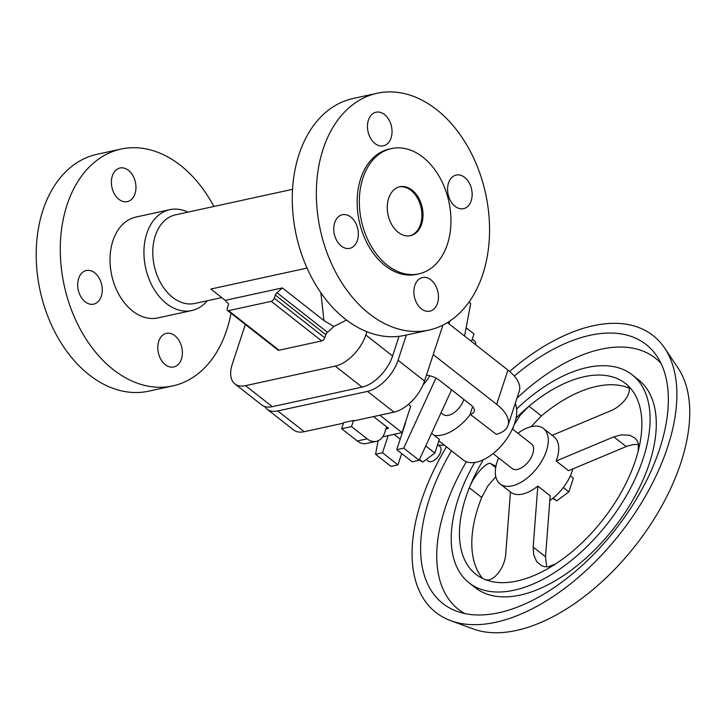<?xml version="1.0" encoding="UTF-8"?>
<svg xmlns="http://www.w3.org/2000/svg" width="726" height="726" viewBox="0 0 726 726"><rect width="100%" height="100%" fill="white"/><g stroke="black" fill="none" stroke-linecap="round" stroke-linejoin="round"><path stroke-width="1.09" d="M207.264 300.764A51.619 36.028 -102.3 0 1 191.791 310.537L157.869 317.924A51.619 36.028 -102.3 0 1 119.59 295.709A51.619 36.028 -102.3 0 1 112.893 240.841A51.619 36.028 -102.3 0 1 135.889 217.065L169.82 209.669A51.619 36.028 -102.3 0 1 187.943 212.128M191.791 310.537A51.619 36.028 -102.3 0 1 153.513 288.313A51.619 36.028 -102.3 0 1 146.815 233.445A51.619 36.028 -102.3 0 1 169.82 209.669M221.748 297.606L194.84 303.468A45.357 31.663 -102.3 0 1 161.199 283.939A45.357 31.663 -102.3 0 1 155.31 235.723A45.357 31.663 -102.3 0 1 175.529 214.832L292.551 189.332M391.486 148.558L389.299 149.039A64.124 44.758 77.7 0 0 360.722 178.578A64.124 44.758 77.7 0 0 369.044 246.74A64.124 44.758 77.7 0 0 416.606 274.355L418.793 273.874A64.124 44.758 -102.3 0 1 371.231 246.268A64.124 44.758 -102.3 0 1 362.909 178.097A64.124 44.758 -102.3 0 1 391.486 148.558A64.124 44.758 -102.3 0 1 439.048 176.173A64.124 44.758 -102.3 0 1 447.37 244.335A64.124 44.758 -102.3 0 1 418.793 273.874M399.273 186.9A25.029 17.469 -102.3 0 1 417.468 198.107A25.029 17.469 -102.3 0 1 420.526 224.379A25.029 17.469 -102.3 0 1 409.918 235.778M421.625 224.143A25.029 17.469 -102.3 0 1 410.471 235.669A25.029 17.469 -102.3 0 1 391.904 224.897A25.029 17.469 -102.3 0 1 388.664 198.298A25.029 17.469 -102.3 0 1 399.817 186.763A25.029 17.469 -102.3 0 1 418.376 197.545A25.029 17.469 -102.3 0 1 421.625 224.143M346.556 320.057L333.842 326.482L323.941 320.547L282.323 287.913A61.002 33.387 128.1 0 1 276.969 292.696A3.131 1.715 -51.9 0 0 275.326 295.065L274.283 298.232A3.131 1.715 128.1 0 1 271.234 301.344L228.554 310.646A3.131 1.715 128.1 0 1 227.492 310.474A3.131 1.715 128.1 0 1 227.229 308.486L228.273 305.319A3.131 1.715 -51.9 0 0 228.046 303.359A61.002 33.387 128.1 0 1 225.251 300.355L282.323 287.913M121.07 149.057L96.994 154.302A121.215 84.615 77.7 0 0 36.3 249.009A121.215 84.615 77.7 0 0 89.225 374.879A121.215 84.615 77.7 0 0 148.612 391.178L172.688 385.933A121.215 84.615 -102.3 0 1 113.301 369.634A121.215 84.615 -102.3 0 1 60.376 243.764A121.215 84.615 -102.3 0 1 121.07 149.057A121.215 84.615 -102.3 0 1 180.465 165.356A121.215 84.615 -102.3 0 1 213.889 206.474M174.857 335.666A17.206 12.006 77.7 0 0 166.426 333.361A17.206 12.006 77.7 0 0 157.814 346.801A17.206 12.006 77.7 0 0 165.319 364.661A17.206 12.006 77.7 0 0 173.75 366.975A17.206 12.006 77.7 0 0 182.371 353.535A17.206 12.006 77.7 0 0 174.857 335.666M85.205 301.834A17.206 12.006 77.7 0 0 93.636 304.149A17.206 12.006 77.7 0 0 102.248 290.709A17.206 12.006 77.7 0 0 94.734 272.84A17.206 12.006 77.7 0 0 86.303 270.526A17.206 12.006 77.7 0 0 77.691 283.966A17.206 12.006 77.7 0 0 85.205 301.834M128.438 170.329A17.206 12.006 77.7 0 0 120.008 168.015A17.206 12.006 77.7 0 0 111.396 181.455A17.206 12.006 77.7 0 0 118.91 199.323A17.206 12.006 77.7 0 0 127.34 201.637A17.206 12.006 77.7 0 0 135.953 188.197A17.206 12.006 77.7 0 0 128.438 170.329M369.371 313.832A121.215 84.615 77.7 0 0 428.757 330.13A121.215 84.615 77.7 0 0 489.46 235.433A121.215 84.615 77.7 0 0 436.535 109.553A121.215 84.615 77.7 0 0 377.148 93.255A121.215 84.615 77.7 0 0 316.445 187.961A121.215 84.615 77.7 0 0 369.371 313.832M377.148 93.255L353.072 98.509A121.215 84.615 77.7 0 0 292.369 193.207A121.215 84.615 77.7 0 0 345.295 319.086A121.215 84.615 77.7 0 0 404.691 335.376L428.757 330.13M430.926 279.864A17.206 12.006 77.7 0 0 422.496 277.559A17.206 12.006 77.7 0 0 413.884 290.999A17.206 12.006 77.7 0 0 421.398 308.859A17.206 12.006 77.7 0 0 429.819 311.173A17.206 12.006 77.7 0 0 438.44 297.733A17.206 12.006 77.7 0 0 430.926 279.864M341.274 246.032A17.206 12.006 77.7 0 0 349.705 248.346A17.206 12.006 77.7 0 0 358.317 234.906A17.206 12.006 77.7 0 0 350.803 217.038A17.206 12.006 77.7 0 0 342.373 214.724A17.206 12.006 77.7 0 0 333.76 228.164A17.206 12.006 77.7 0 0 341.274 246.032M455.102 206.347A17.206 12.006 77.7 0 0 463.524 208.661A17.206 12.006 77.7 0 0 472.145 195.221A17.206 12.006 77.7 0 0 464.631 177.353A17.206 12.006 77.7 0 0 456.2 175.048A17.206 12.006 77.7 0 0 447.588 188.488A17.206 12.006 77.7 0 0 455.102 206.347M374.979 143.521A17.206 12.006 77.7 0 0 383.41 145.835A17.206 12.006 77.7 0 0 392.022 132.395A17.206 12.006 77.7 0 0 384.508 114.526A17.206 12.006 77.7 0 0 376.077 112.212A17.206 12.006 77.7 0 0 367.465 125.652A17.206 12.006 77.7 0 0 374.979 143.521M366.893 331.718L365.822 334.985A31.282 17.125 128.1 0 1 335.267 366.113L245.533 385.66A31.282 17.125 128.1 0 1 234.897 383.918A31.282 17.125 128.1 0 1 232.311 364.071L245.334 324.468M399.064 336.32L392.603 355.985A31.282 17.125 128.1 0 1 362.047 387.112L272.314 406.669A31.282 17.125 128.1 0 1 261.678 404.926L234.897 383.918M333.842 326.482A61.002 33.387 128.1 0 1 327.444 332.281A3.131 1.715 -51.9 0 0 325.802 334.641L324.758 337.808A3.131 1.715 128.1 0 1 321.7 340.921L279.029 350.222A3.131 1.715 128.1 0 1 277.958 350.05L227.492 310.474M225.251 300.355L210.83 289.039L307.044 268.075M231.004 313.224A121.215 84.615 -102.3 0 1 172.688 385.933M406.36 335.013L398.057 360.268A31.282 17.125 128.1 0 1 367.51 391.396L277.768 410.943A31.282 17.125 128.1 0 1 267.132 409.201A31.282 17.125 128.1 0 1 264.808 406.551M433.222 354.587L496.666 404.337A45.357 20.945 18.2 0 1 508.018 425.418A45.357 20.945 18.2 0 1 496.257 434.329L470.149 414.247A14.075 6.498 -161.8 0 0 474.25 411.37A14.075 6.498 -161.8 0 0 470.72 404.827L439.484 380.324A14.075 6.498 -161.8 0 0 426.48 375.097M351.502 426.579L341.656 428.73L343.67 422.596L353.517 420.454L351.502 426.579L367.129 438.831A18.767 13.104 77.7 0 0 376.331 441.363A18.767 13.104 77.7 0 0 384.689 432.714L386.631 426.815M423.086 384.807A25.029 13.694 -51.9 0 0 429.865 375.769M388.147 435.627L382.511 452.761L375.56 454.276L378.101 440.773M435.963 378.092L403.683 448.151L396.741 449.666L405.19 423.966A10.164 5.563 -51.9 0 0 405.707 421.488M449.63 321.201L449.113 323.941M466.119 327.771L473.987 333.942L471.51 341.501M472.281 339.16L474.432 340.848A9.384 5.136 128.1 0 1 475.657 344.759M401.687 453.55L397.966 464.876L382.511 452.761M464.567 336.056L470.702 303.432L469.005 302.098M451.59 389.826L419.138 460.266L403.683 448.151M419.138 460.266L412.186 461.781L396.741 449.666M397.966 464.876L391.015 466.391L375.56 454.276M463.841 399.427A15.636 8.558 128.1 0 1 463.742 399.736A15.636 8.558 128.1 0 1 454.167 412.595A15.636 8.558 128.1 0 1 443.15 414.428L441.027 412.758M470.53 414.156A39.104 21.399 128.1 0 1 434.148 435.319M341.656 428.73L357.283 440.981A18.767 13.104 77.7 0 0 366.476 443.504L376.331 441.363M353.517 420.454L354.034 420.853L393.982 412.15L367.51 391.396M343.489 423.158L304.248 431.707A31.282 17.125 128.1 0 1 293.603 429.964L267.132 409.201M442.914 325.112L424.529 381.023A31.282 17.125 128.1 0 1 393.982 412.15M444.258 445.111A45.357 20.945 18.2 0 1 438.341 445.165M447.416 322.607L507.937 370.069A45.357 20.945 18.2 0 1 519.29 391.151L508.018 425.418M515.242 403.465A39.104 21.399 128.1 0 1 514.661 423.213A39.104 21.399 128.1 0 1 490.712 455.374A39.104 21.399 128.1 0 1 463.179 459.948L438.84 440.863M493.09 453.587L512.166 468.542A15.636 8.558 -51.9 0 0 523.174 466.718A15.636 8.558 -51.9 0 0 532.757 453.85A15.636 8.558 -51.9 0 0 531.468 443.931L512.393 428.975M517.883 433.286A35.193 19.257 128.1 0 1 543.529 428.549A35.193 19.257 128.1 0 1 546.433 450.873A35.193 19.257 128.1 0 1 524.88 479.813A35.193 19.257 128.1 0 1 500.096 483.933A35.193 19.257 128.1 0 1 497.192 461.6A35.193 19.257 128.1 0 1 498.58 457.897M546.742 566.861L545.471 557.45L550.181 495.785L537.821 486.093A35.193 19.257 128.1 0 1 510.532 492.11A35.193 19.257 128.1 0 1 510.46 492.056L505.795 553.049C505.305 567.805 492.881 583.259 484.741 579.393A121.215 66.347 128.1 0 1 475.857 574.239A121.215 66.347 128.1 0 1 469.332 487.763A121.215 66.347 128.1 0 1 483.38 459.721M572.868 468.778A35.193 19.257 128.1 0 1 572.188 471.065A35.193 19.257 128.1 0 1 549.709 500.65M638.517 444.357L633.272 444.566L627.455 446.045L568.54 470.702L556.18 461.001L613.815 436.843L621.547 434.792L629.814 435.301L635.232 438.286L637.337 441.018L638.408 443.849L638.218 450.955A121.215 66.347 128.1 0 1 555.526 563.966A121.215 66.347 128.1 0 1 484.741 579.393M543.529 428.549L553.965 436.725A35.193 19.257 128.1 0 1 556.869 459.059A35.193 19.257 128.1 0 1 556.18 461.001M495.722 467.544L490.758 463.66L495.967 466.192M514.126 424.774L520.306 415.109L529 406.215L541.36 415.907L531.232 426.661M512.747 429.257L513.246 427.024M482.563 578.413A121.215 66.347 128.1 0 1 481.692 497.455L487.872 485.975L495.804 476.673M541.36 415.907A121.215 66.347 128.1 0 1 629.034 388.056M509.643 371.458A175.955 96.304 128.1 0 1 664.653 348.099L678.039 368.037A168.414 92.175 128.1 0 1 680.852 462.87A168.414 92.175 128.1 0 1 473.406 628.988L450.855 620.739A175.955 96.304 128.1 0 1 421.361 500.84A175.955 96.304 128.1 0 1 446.454 446.835M664.653 348.099A175.955 96.304 128.1 0 1 667.584 447.18A175.955 96.304 128.1 0 1 450.855 620.739M514.28 376.014A164.62 90.106 128.1 0 1 656.912 356.212A164.62 90.106 128.1 0 1 659.653 448.913A164.62 90.106 128.1 0 1 456.881 611.292A164.62 90.106 128.1 0 1 429.293 499.107A164.62 90.106 128.1 0 1 451.472 450.773M464.785 613.543A159.593 87.347 128.1 0 1 445.174 508.037A159.593 87.347 128.1 0 1 466.346 461.727M516.994 398.129A159.593 87.347 128.1 0 1 660.987 363.354M516.613 408.983A132.168 72.337 128.1 0 1 632.21 374.852L638.39 379.698A132.168 72.337 128.1 0 1 649.307 463.551A132.168 72.337 128.1 0 1 568.358 572.26A132.168 72.337 128.1 0 1 475.276 587.706L469.096 582.851A132.168 72.337 128.1 0 1 458.188 499.007A132.168 72.337 128.1 0 1 474.686 462.453M632.21 374.852A132.168 72.337 128.1 0 1 643.127 458.705A132.168 72.337 128.1 0 1 562.178 567.414A132.168 72.337 128.1 0 1 469.096 582.851M516.032 418.085A121.215 66.347 128.1 0 1 529 406.215A121.215 66.347 128.1 0 1 625.458 383.473A121.215 66.347 128.1 0 1 627.101 384.844A121.215 66.347 128.1 0 1 638.218 450.955M555.526 563.966L548.493 566.734L544.79 566.734L541.859 565.899L536.705 561.679L533.71 554.836L533.156 547.086L537.821 486.093M627.101 384.844C634.052 390.334 623.688 406.015 609.522 411.288L551.878 435.455M490.758 463.66C487.373 461.182 474.55 474.26 469.332 487.763L481.692 497.455M570.346 475.811L573.368 478.18L568.866 491.874L563.322 487.536M568.866 491.874L556.76 500.867L552.767 498.399M556.76 500.867L553.185 498.072M408.384 404.409L410.716 406.242L402.05 432.596L382.702 436.816M385.951 428.885L388.546 428.313L373.6 416.597M379.898 415.227L402.05 432.596M431.562 433.295L439.33 439.375L434.82 453.078L422.723 462.072L419.283 459.939M419.483 459.522L422.723 462.072M425.735 445.945L434.82 453.078M437.615 444.593L439.765 446.281A9.384 5.136 128.1 0 1 440.537 452.234A9.384 5.136 128.1 0 1 434.792 459.948A9.384 5.136 128.1 0 1 428.186 461.046L426.189 459.485M320.856 292.741L323.941 320.547M362.047 387.112L335.267 366.113M365.822 334.985L392.603 355.985M245.533 385.66L272.314 406.669M327.444 332.281L276.969 292.696M279.029 350.222L228.554 310.646M271.234 301.344L321.7 340.921M324.758 337.808L274.283 298.232M275.326 295.065L325.802 334.641M470.149 414.247L472.653 406.624M357.283 440.981L367.129 438.831M277.768 410.943L304.248 431.707M398.057 360.268L424.529 381.023M496.666 404.337L507.937 370.069M613.815 436.843L626.175 446.535M545.516 556.778L533.156 547.086M510.532 492.11L500.096 483.933M400.207 439.112L394.109 434.329"/></g></svg>
